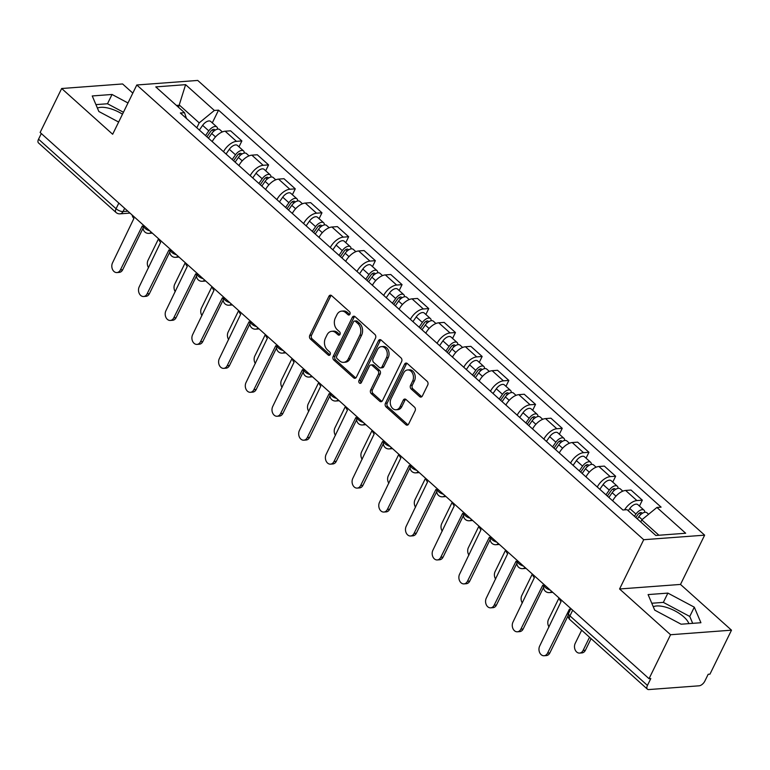 <?xml version="1.0" encoding="UTF-8"?>
<svg xmlns="http://www.w3.org/2000/svg" width="770" height="770" viewBox="0 0 770 770"><rect width="100%" height="100%" fill="white"/><g stroke="black" fill="none" stroke-linecap="round" stroke-linejoin="round"><path stroke-width="1.16" d="M349.917 314.237A1.848 1.386 -94.3 0 0 349.484 311.667L331.629 295.651A2.647 1.983 -94.3 0 0 330.378 295.18A2.647 1.983 -94.3 0 0 328.896 296.315L309.771 335.354A2.647 1.983 -94.3 0 0 310.387 339.031L328.232 355.037A1.848 1.386 -94.3 0 0 329.724 352.006L327.414 349.927A8.46 6.343 -94.3 0 1 325.431 338.165L327.029 334.911A8.46 6.343 -94.3 0 1 331.774 331.302A8.46 6.343 -94.3 0 1 335.807 332.794L338.117 334.863A1.848 1.386 -94.3 0 0 339.599 331.832L337.289 329.762A8.46 6.343 -94.3 0 1 335.316 318L336.913 314.747A8.46 6.343 -94.3 0 1 341.659 311.128A8.46 6.343 -94.3 0 1 345.682 312.63L347.992 314.699A1.848 1.386 -94.3 0 0 349.917 314.237M97.415 108.098A21.011 8.557 -153.9 0 1 122.488 114.191M653.268 606.731A21.011 8.557 -153.9 0 1 683.818 616.905A21.011 8.557 -153.9 0 1 688.871 623.633M419.64 396.608A2.647 1.983 -94.3 0 0 420.901 397.079A2.647 1.983 -94.3 0 0 422.383 395.944L427.745 384.99A2.647 1.983 -94.3 0 0 427.129 381.314L407.311 363.536A2.647 1.983 -94.3 0 0 406.05 363.065A2.647 1.983 -94.3 0 0 404.568 364.2L385.443 403.239A2.647 1.983 -94.3 0 0 386.059 406.916L405.886 424.694A2.647 1.983 -94.3 0 0 407.147 425.165A2.647 1.983 -94.3 0 0 408.629 424.029L415.107 410.805A2.647 1.983 -94.3 0 0 414.491 407.128L406.002 399.514A2.647 1.983 -94.3 0 0 404.75 399.053A2.647 1.983 -94.3 0 0 403.268 400.179L400.053 406.743A7.074 5.303 -94.3 0 1 396.078 409.765A7.074 5.303 -94.3 0 1 391.035 406.156A7.074 5.303 -94.3 0 1 391.064 398.677L403.653 372.978A7.074 5.303 -94.3 0 1 407.619 369.956A7.074 5.303 -94.3 0 1 412.672 373.565A7.074 5.303 -94.3 0 1 412.643 381.034L410.545 385.318A2.647 1.983 -94.3 0 0 411.161 388.994L419.64 396.608L421.421 396.473A2.647 1.983 -94.3 0 0 421.767 396.733M643.71 539.712L619.571 588.983L670.564 634.73L649.033 678.697L40.127 132.478L61.667 88.511L112.661 134.259L136.8 84.989L643.71 539.712L704.637 535.16L197.736 80.436L136.8 84.989M375.51 338.126A2.647 1.983 -94.3 0 0 374.894 334.45L355.066 316.672A2.647 1.983 -94.3 0 0 353.805 316.2A2.647 1.983 -94.3 0 0 352.323 317.336L333.198 356.375A2.647 1.983 -94.3 0 0 333.814 360.052L353.642 377.829A2.647 1.983 -94.3 0 0 354.903 378.301A2.647 1.983 -94.3 0 0 356.385 377.165L375.51 338.126M381.189 340.109L401.006 357.886A2.647 1.983 -94.3 0 1 401.632 361.563L382.507 400.602A2.647 1.983 -94.3 0 1 381.025 401.728A2.647 1.983 -94.3 0 1 379.764 401.257L371.275 393.653A2.647 1.983 -94.3 0 1 370.659 389.976L378.417 374.143A2.647 1.983 -94.3 0 0 377.8 370.466L372.17 365.423A2.647 1.983 -94.3 0 0 370.909 364.951A2.647 1.983 -94.3 0 0 369.427 366.077L361.351 382.565A1.848 1.386 -94.3 0 1 359.003 380.457L378.445 340.764A2.647 1.983 -94.3 0 1 379.928 339.637A2.647 1.983 -94.3 0 1 381.189 340.109M670.564 634.73L731.5 630.178L709.959 674.145L708.188 674.279L704.829 681.123A5.39 2.81 131.9 0 1 699.112 685.81L648.841 689.564A5.39 2.81 131.9 0 1 647.406 689.16L569.877 619.609A5.39 2.81 -48.1 0 1 569.925 615.865L647.445 685.416A5.39 2.81 131.9 0 0 647.406 689.16M132.815 93.122L122.594 83.959L61.667 88.511M731.5 630.178L680.497 584.43L704.637 535.16M649.033 678.697L650.804 678.562L647.445 685.416M118.84 203.088L116.068 208.737A5.39 2.81 -48.1 0 0 116.029 212.481L38.5 142.941A5.39 2.81 -48.1 0 1 38.548 139.197L116.068 208.737A5.39 2.194 26.1 0 0 123.046 211.538L127.859 211.182M41.311 133.547L38.548 139.197M223.512 151.719A12.387 6.458 -48.1 0 1 236.457 141.353L225.167 131.218A12.387 6.458 131.9 0 0 212.212 141.593M225.167 131.218L230.586 130.813L241.876 140.939L238.989 146.839M236.457 141.353L241.876 140.939M265.689 170.786L268.576 164.895L257.276 154.76L251.857 155.165A12.387 6.458 131.9 0 0 238.912 165.54M250.211 175.676A12.387 6.458 -48.1 0 1 263.157 165.3L268.576 164.895M292.388 194.733L295.276 188.843L283.976 178.707L278.557 179.112A12.387 6.458 131.9 0 0 265.611 189.487M276.902 199.623A12.387 6.458 -48.1 0 1 289.857 189.247L295.276 188.843M319.088 218.68L321.966 212.79L310.676 202.654L305.257 203.059A12.387 6.458 131.9 0 0 292.311 213.434M303.601 223.57A12.387 6.458 -48.1 0 1 316.547 213.194L321.966 212.79M345.778 242.627L348.666 236.737L337.375 226.611L331.957 227.015A12.387 6.458 131.9 0 0 319.001 237.381M330.301 247.517A12.387 6.458 -48.1 0 1 343.247 237.141L348.666 236.737M372.478 266.584L375.365 260.683L364.066 250.558L358.647 250.962A12.387 6.458 131.9 0 0 345.701 261.338M357.001 271.464A12.387 6.458 -48.1 0 1 369.947 261.088L375.365 260.683M399.178 290.531L402.065 284.64L390.765 274.505L385.347 274.909A12.387 6.458 131.9 0 0 372.401 285.285M383.691 295.42A12.387 6.458 -48.1 0 1 396.646 285.044L402.065 284.64M425.877 314.478L428.755 308.587L417.465 298.452L412.046 298.856A12.387 6.458 131.9 0 0 399.101 309.232M410.391 319.367A12.387 6.458 -48.1 0 1 423.336 308.991L428.755 308.587M452.567 338.425L455.455 332.534L444.165 322.399L438.746 322.803A12.387 6.458 131.9 0 0 425.791 333.179M437.091 343.314A12.387 6.458 -48.1 0 1 450.036 332.938L455.455 332.534M479.267 362.372L482.155 356.481L470.855 346.356L465.436 346.76A12.387 6.458 131.9 0 0 452.49 357.126M463.79 367.261A12.387 6.458 -48.1 0 1 476.736 356.885L482.155 356.481M505.967 386.328L508.854 380.428L497.555 370.303L492.136 370.707A12.387 6.458 131.9 0 0 479.19 381.083M490.48 391.208A12.387 6.458 -48.1 0 1 503.436 380.832L508.854 380.428M532.667 410.275L535.545 404.385L524.255 394.25L518.836 394.654A12.387 6.458 131.9 0 0 505.89 405.03M517.18 415.165A12.387 6.458 -48.1 0 1 530.126 404.789L535.545 404.385M559.357 434.222L562.244 428.332L550.954 418.197L545.535 418.601A12.387 6.458 131.9 0 0 532.58 428.977M543.88 439.112A12.387 6.458 -48.1 0 1 556.826 428.736L562.244 428.332M586.057 458.169L588.944 452.279L577.644 442.144L572.226 442.548A12.387 6.458 131.9 0 0 559.28 452.924M570.58 463.059A12.387 6.458 -48.1 0 1 583.525 452.683L588.944 452.279M612.756 482.116L615.644 476.226L604.344 466.1L598.925 466.505A12.387 6.458 131.9 0 0 585.98 476.871M597.27 487.006A12.387 6.458 -48.1 0 1 610.225 476.63L615.644 476.226M639.456 506.073L642.334 500.173L631.044 490.047L625.625 490.452A12.387 6.458 131.9 0 0 612.679 500.827M624.576 509.875A12.387 6.458 -48.1 0 1 636.925 500.577L642.334 500.173M196.812 127.772L199.209 122.873L179.526 105.221L176.446 105.442M178.505 107.3L185.609 84.661L214.358 110.457L199.209 122.873M186.456 118.484L184.521 112.689L155.771 86.895L185.609 84.661M658.908 535.246L641.766 519.865L656.925 507.459L661.093 507.141L218.536 110.148L214.358 110.457M656.925 507.459L685.675 533.244L655.828 535.477L627.078 509.682L622.901 510L180.344 112.998L184.521 112.689M127.984 102.978L112.035 94.469L92.246 95.952L98.858 111.506L118.647 122.045M619.571 588.983L680.497 584.43M700.921 622.728L694.299 607.174L667.888 593.102L648.099 594.584L654.712 610.138L681.123 624.21L700.921 622.728M641.766 519.865L640.746 521.954M212.299 122.882L218.536 110.148M123.441 112.256L107.492 103.757L95.932 104.614M107.492 103.757L112.035 94.469M692.692 623.344L689.756 616.452L663.345 602.381L651.786 603.247M689.756 616.452L694.299 607.174M663.345 602.381L667.888 593.102M349.734 314.535L347.463 312.495A8.46 6.343 -94.3 0 0 343.43 310.993L341.659 311.128M331.774 331.302L333.554 331.167A8.46 6.343 -94.3 0 1 337.578 332.659L339.849 334.7M331.283 295.401A2.647 1.983 -94.3 0 0 330.667 296.181L311.542 335.219A2.647 1.983 -94.3 0 0 312.158 338.896L329.974 354.874M354.72 316.422A2.647 1.983 -94.3 0 0 354.104 317.202L334.979 356.24A2.647 1.983 -94.3 0 0 335.595 359.917L355.413 377.695A2.647 1.983 -94.3 0 0 355.769 377.945M355.432 321.369A1.848 1.386 -94.3 0 0 353.507 321.831L336.721 356.096A1.848 1.386 -94.3 0 0 337.154 358.666L339.589 360.851A8.46 6.343 -94.3 0 0 343.622 362.352A8.46 6.343 -94.3 0 0 348.367 358.733L359.84 335.316A8.46 6.343 -94.3 0 0 357.867 323.554L355.432 321.369L357.203 321.234A1.848 1.386 -94.3 0 0 356.327 320.907L354.547 321.042M343.622 362.352L345.393 362.218A8.46 6.343 -94.3 0 0 350.138 358.599L348.367 358.733M357.203 321.234L359.638 323.419A8.46 6.343 -94.3 0 1 361.611 335.181L350.138 358.599M370.909 364.951L372.69 364.816A2.647 1.983 -94.3 0 1 373.95 365.288L379.572 370.332A2.647 1.983 -94.3 0 1 380.197 374.008L372.439 389.841A2.647 1.983 -94.3 0 0 373.055 393.518L381.535 401.132A2.647 1.983 -94.3 0 0 381.891 401.382M380.842 339.849A2.647 1.983 -94.3 0 0 380.226 340.638L360.784 380.322A1.848 1.386 -94.3 0 0 361.178 382.863M386.463 357.713A7.074 5.303 -94.3 0 0 386.492 350.235A7.074 5.303 -94.3 0 0 381.448 346.635A7.074 5.303 -94.3 0 0 377.483 349.657L373.046 358.704A2.647 1.983 -94.3 0 0 373.662 362.381L379.283 367.434A2.647 1.983 -94.3 0 0 380.544 367.896A2.647 1.983 -94.3 0 0 382.026 366.77L386.463 357.713L388.244 357.578A7.074 5.303 -94.3 0 0 388.272 350.109A7.074 5.303 -94.3 0 0 383.219 346.5L381.448 346.635M380.544 367.896L382.324 367.771A2.647 1.983 -94.3 0 0 383.807 366.636L382.026 366.77M388.244 357.578L383.807 366.636M407.619 369.956L409.399 369.821A7.074 5.303 -94.3 0 1 414.443 373.431A7.074 5.303 -94.3 0 1 414.414 380.909L412.316 385.192A2.647 1.983 -94.3 0 0 412.932 388.869L421.421 396.473M396.078 409.765L397.859 409.63A7.074 5.303 -94.3 0 0 401.825 406.608L400.053 406.743M405.655 399.264A2.647 1.983 -94.3 0 0 405.039 400.044L401.825 406.608M406.964 363.286A2.647 1.983 -94.3 0 0 406.348 364.066L387.223 403.105A2.647 1.983 -94.3 0 0 387.839 406.781L407.657 424.559A2.647 1.983 -94.3 0 0 408.013 424.809M208.42 138.186L211.712 133.48A6.737 3.513 -48.1 0 1 219.777 129.601L222.357 131.92M158.572 238.729L148.052 260.193A6.199 4.649 -94.3 0 0 148.562 267.719M206.909 136.829L210.653 131.458A3.234 1.684 -48.1 0 1 214.532 129.591A3.234 1.684 -48.1 0 1 214.859 130.332M205.513 135.578L208.795 130.871A6.737 3.513 -48.1 0 1 216.87 126.992A6.737 3.513 -48.1 0 1 217.564 129.139M199.353 130.053L202.635 125.337A6.737 3.513 -48.1 0 1 210.71 121.458L216.87 126.992M132.132 215.013A5.39 4.043 -94.3 0 0 133.913 218.43L112.526 262.849A6.199 4.649 -94.3 0 0 112.497 269.404A6.199 4.649 -94.3 0 0 116.925 272.561A6.199 4.649 -94.3 0 0 120.399 269.914L142.296 225.957A5.39 4.043 -94.3 0 0 143.278 226.611M143.095 228.113L122.7 269.741A6.199 4.649 85.7 0 1 119.225 272.387L116.925 272.561M235.12 162.133L238.402 157.427A6.737 3.513 -48.1 0 1 246.477 153.548L249.056 155.867M185.262 262.676L174.751 284.14A6.199 4.649 -94.3 0 0 175.262 291.676M233.608 160.776L237.352 155.405A3.234 1.684 -48.1 0 1 241.222 153.548A3.234 1.684 -48.1 0 1 241.559 154.289M232.213 159.525L235.495 154.818A6.737 3.513 -48.1 0 1 243.561 150.939A6.737 3.513 -48.1 0 1 244.254 153.095M226.053 154L229.335 149.293A6.737 3.513 -48.1 0 1 237.401 145.415L243.561 150.939M261.819 186.08L265.101 181.374A6.737 3.513 -48.1 0 1 273.167 177.495L275.756 179.814M211.962 286.623L201.442 308.096A6.199 4.649 -94.3 0 0 201.961 315.623M260.298 184.723L264.052 179.352A3.234 1.684 -48.1 0 1 267.922 177.495A3.234 1.684 -48.1 0 1 268.258 178.236M258.903 183.472L262.195 178.765A6.737 3.513 -48.1 0 1 270.26 174.886A6.737 3.513 -48.1 0 1 270.953 177.042M252.743 177.947L256.035 173.24A6.737 3.513 -48.1 0 1 264.1 169.362L270.26 174.886M158.832 238.97A5.39 4.043 -94.3 0 0 160.612 242.377L139.216 286.796A6.199 4.649 -94.3 0 0 139.197 293.351A6.199 4.649 -94.3 0 0 143.615 296.508A6.199 4.649 -94.3 0 0 147.089 293.861L168.996 249.903A5.39 4.043 -94.3 0 0 169.977 250.558M169.795 252.06L149.399 293.688A6.199 4.649 85.7 0 1 145.925 296.334L143.615 296.508M185.531 262.917A5.39 4.043 -94.3 0 0 187.312 266.324L165.916 310.743A6.199 4.649 -94.3 0 0 165.887 317.298A6.199 4.649 -94.3 0 0 170.314 320.455A6.199 4.649 -94.3 0 0 173.789 317.808L195.696 273.851A5.39 4.043 -94.3 0 0 196.677 274.505M196.494 276.007L176.099 317.635A6.199 4.649 85.7 0 1 172.624 320.281L170.314 320.455M288.509 210.037L291.801 205.321A6.737 3.513 -48.1 0 1 299.867 201.442L302.456 203.761M238.662 310.57L228.141 332.043A6.199 4.649 -94.3 0 0 228.661 339.57M286.998 208.68L290.752 203.309A3.234 1.684 -48.1 0 1 294.621 201.442A3.234 1.684 -48.1 0 1 294.949 202.183M285.603 207.428L288.894 202.712A6.737 3.513 -48.1 0 1 296.96 198.833A6.737 3.513 -48.1 0 1 297.653 200.989M279.443 201.894L282.725 197.187A6.737 3.513 -48.1 0 1 290.8 193.309L296.96 198.833M315.209 233.984L318.501 229.277A6.737 3.513 -48.1 0 1 326.567 225.398L329.146 227.708M265.361 334.526L254.841 355.99A6.199 4.649 -94.3 0 0 255.351 363.517M313.698 232.627L317.442 227.256A3.234 1.684 -48.1 0 1 321.321 225.389A3.234 1.684 -48.1 0 1 321.648 226.13M312.302 231.375L315.584 226.659A6.737 3.513 -48.1 0 1 323.66 222.78A6.737 3.513 -48.1 0 1 324.353 224.936M306.142 225.851L309.425 221.134A6.737 3.513 -48.1 0 1 317.5 217.256L323.66 222.78M341.909 257.931L345.191 253.224A6.737 3.513 -48.1 0 1 353.266 249.345L355.846 251.665M292.051 358.474L281.541 379.937A6.199 4.649 -94.3 0 0 282.051 387.464M340.398 256.574L344.142 251.203A3.234 1.684 -48.1 0 1 348.011 249.336A3.234 1.684 -48.1 0 1 348.348 250.077M339.002 255.322L342.284 250.616A6.737 3.513 -48.1 0 1 350.35 246.737A6.737 3.513 -48.1 0 1 351.043 248.883M332.842 249.798L336.124 245.081A6.737 3.513 -48.1 0 1 344.19 241.202L350.35 246.737M212.231 286.864A5.39 4.043 -94.3 0 0 214.002 290.28L192.615 334.7A6.199 4.649 -94.3 0 0 192.587 341.245A6.199 4.649 -94.3 0 0 197.014 344.402A6.199 4.649 -94.3 0 0 200.489 341.755L222.395 297.797A5.39 4.043 -94.3 0 0 223.377 298.452M223.194 299.954L202.799 341.582A6.199 4.649 85.7 0 1 199.324 344.228L197.014 344.402M238.921 310.811A5.39 4.043 -94.3 0 0 240.702 314.227L219.315 358.647A6.199 4.649 -94.3 0 0 219.286 365.192A6.199 4.649 -94.3 0 0 223.714 368.358A6.199 4.649 -94.3 0 0 227.189 365.712L249.085 321.744A5.39 4.043 -94.3 0 0 250.067 322.399M249.884 323.9L229.489 365.538A6.199 4.649 85.7 0 1 226.014 368.185L223.714 368.358M265.621 334.757A5.39 4.043 -94.3 0 0 267.402 338.174L246.005 382.594A6.199 4.649 -94.3 0 0 245.986 389.148A6.199 4.649 -94.3 0 0 250.404 392.305A6.199 4.649 -94.3 0 0 253.879 389.659L275.785 345.701A5.39 4.043 -94.3 0 0 276.767 346.356M276.584 347.857L256.189 389.485A6.199 4.649 85.7 0 1 252.714 392.132L250.404 392.305M368.609 281.878L371.891 277.171A6.737 3.513 -48.1 0 1 379.957 273.292L382.546 275.612M318.751 382.421L308.231 403.884A6.199 4.649 -94.3 0 0 308.751 411.411M367.088 280.521L370.842 275.15A3.234 1.684 -48.1 0 1 374.711 273.292A3.234 1.684 -48.1 0 1 375.048 274.033M365.692 279.269L368.984 274.563A6.737 3.513 -48.1 0 1 377.05 270.684A6.737 3.513 -48.1 0 1 377.743 272.84M359.532 273.745L362.824 269.038A6.737 3.513 -48.1 0 1 370.89 265.159L377.05 270.684M292.321 358.714A5.39 4.043 -94.3 0 0 294.101 362.121L272.705 406.541A6.199 4.649 -94.3 0 0 272.676 413.095A6.199 4.649 -94.3 0 0 277.104 416.252A6.199 4.649 -94.3 0 0 280.578 413.606L302.485 369.648A5.39 4.043 -94.3 0 0 303.467 370.303M303.284 371.804L282.888 413.432A6.199 4.649 85.7 0 1 279.414 416.079L277.104 416.252M395.299 305.825L398.591 301.118A6.737 3.513 -48.1 0 1 406.656 297.239L409.245 299.559M345.451 406.368L334.931 427.841A6.199 4.649 -94.3 0 0 335.45 435.368M393.788 304.468L397.541 299.097A3.234 1.684 -48.1 0 1 401.411 297.239A3.234 1.684 -48.1 0 1 401.738 297.98M392.392 303.216L395.684 298.51A6.737 3.513 -48.1 0 1 403.75 294.631A6.737 3.513 -48.1 0 1 404.442 296.787M386.232 297.692L389.514 292.985A6.737 3.513 -48.1 0 1 397.589 289.106L403.75 294.631M319.021 382.661A5.39 4.043 -94.3 0 0 320.792 386.068L299.405 430.488A6.199 4.649 -94.3 0 0 299.376 437.042A6.199 4.649 -94.3 0 0 303.803 440.199A6.199 4.649 -94.3 0 0 307.278 437.553L329.185 393.595A5.39 4.043 -94.3 0 0 330.166 394.25M329.983 395.751L309.588 437.379A6.199 4.649 85.7 0 1 306.114 440.026L303.803 440.199M421.999 329.781L425.29 325.065A6.737 3.513 -48.1 0 1 433.356 321.186L435.936 323.506M372.151 430.315L361.631 451.788A6.199 4.649 -94.3 0 0 362.141 459.315M420.487 328.424L424.231 323.053A3.234 1.684 -48.1 0 1 428.11 321.186A3.234 1.684 -48.1 0 1 428.438 321.927M419.092 327.163L422.374 322.457A6.737 3.513 -48.1 0 1 430.449 318.578A6.737 3.513 -48.1 0 1 431.142 320.734M412.932 321.639L416.214 316.932A6.737 3.513 -48.1 0 1 424.289 313.053L430.449 318.578M345.711 406.608A5.39 4.043 -94.3 0 0 347.491 410.025L326.105 454.444A6.199 4.649 -94.3 0 0 326.076 460.989A6.199 4.649 -94.3 0 0 330.503 464.146A6.199 4.649 -94.3 0 0 333.978 461.5L355.875 417.542A5.39 4.043 -94.3 0 0 356.856 418.197M356.674 419.698L336.278 461.326A6.199 4.649 85.7 0 1 332.804 463.973L330.503 464.146M448.698 353.728L451.98 349.022A6.737 3.513 -48.1 0 1 460.056 345.143L462.635 347.453M398.841 454.271L388.33 475.735A6.199 4.649 -94.3 0 0 388.84 483.262M447.187 352.371L450.931 347A3.234 1.684 -48.1 0 1 454.8 345.133A3.234 1.684 -48.1 0 1 455.137 345.874M445.792 351.12L449.074 346.404A6.737 3.513 -48.1 0 1 457.139 342.525A6.737 3.513 -48.1 0 1 457.832 344.681M439.632 345.586L442.914 340.879A6.737 3.513 -48.1 0 1 450.979 337L457.139 342.525M372.411 430.555A5.39 4.043 -94.3 0 0 374.191 433.972L352.795 478.391A6.199 4.649 -94.3 0 0 352.775 484.936A6.199 4.649 -94.3 0 0 357.193 488.103A6.199 4.649 -94.3 0 0 360.668 485.447L382.575 441.489A5.39 4.043 -94.3 0 0 383.556 442.144M383.373 443.645L362.978 485.283A6.199 4.649 85.7 0 1 359.503 487.93L357.193 488.103M475.398 377.675L478.68 372.969A6.737 3.513 -48.1 0 1 486.746 369.09L489.335 371.409M425.541 478.218L415.02 499.682A6.199 4.649 -94.3 0 0 415.54 507.209M473.877 376.318L477.631 370.947A3.234 1.684 -48.1 0 1 481.5 369.08A3.234 1.684 -48.1 0 1 481.837 369.821M472.482 375.067L475.773 370.36A6.737 3.513 -48.1 0 1 483.839 366.481A6.737 3.513 -48.1 0 1 484.532 368.628M466.322 369.542L469.613 364.826A6.737 3.513 -48.1 0 1 477.679 360.947L483.839 366.481M502.088 401.622L505.38 396.916A6.737 3.513 -48.1 0 1 513.446 393.037L516.035 395.356M452.24 502.165L441.72 523.629A6.199 4.649 -94.3 0 0 442.24 531.156M500.577 400.265L504.331 394.894A3.234 1.684 -48.1 0 1 508.2 393.037A3.234 1.684 -48.1 0 1 508.527 393.778M499.181 399.014L502.473 394.307A6.737 3.513 -48.1 0 1 510.539 390.428A6.737 3.513 -48.1 0 1 511.232 392.584M493.021 393.489L496.303 388.783A6.737 3.513 -48.1 0 1 504.379 384.904L510.539 390.428M528.788 425.569L532.08 420.863A6.737 3.513 -48.1 0 1 540.145 416.984L542.725 419.303M478.94 526.112L468.42 547.586A6.199 4.649 -94.3 0 0 468.93 555.112M527.277 424.212L531.021 418.842A3.234 1.684 -48.1 0 1 534.9 416.984A3.234 1.684 -48.1 0 1 535.227 417.725M525.881 422.961L529.163 418.254A6.737 3.513 -48.1 0 1 537.239 414.375A6.737 3.513 -48.1 0 1 537.932 416.531M519.721 417.436L523.003 412.73A6.737 3.513 -48.1 0 1 531.079 408.851L537.239 414.375M555.488 449.526L558.77 444.81A6.737 3.513 -48.1 0 1 566.845 440.931L569.425 443.25M505.63 550.059L495.12 571.532A6.199 4.649 -94.3 0 0 495.63 579.059M553.976 448.169L557.721 442.789A3.234 1.684 -48.1 0 1 561.59 440.931A3.234 1.684 -48.1 0 1 561.927 441.672M552.581 446.908L555.863 442.201A6.737 3.513 -48.1 0 1 563.929 438.322A6.737 3.513 -48.1 0 1 564.622 440.478M546.421 441.383L549.703 436.677A6.737 3.513 -48.1 0 1 557.769 432.798L563.929 438.322M582.187 473.473L585.47 468.766A6.737 3.513 -48.1 0 1 593.535 464.887L596.124 467.197M532.33 574.016L521.81 595.479A6.199 4.649 -94.3 0 0 522.329 603.006M580.667 472.116L584.42 466.745A3.234 1.684 -48.1 0 1 588.29 464.878A3.234 1.684 -48.1 0 1 588.626 465.619M579.271 470.865L582.563 466.148A6.737 3.513 -48.1 0 1 590.629 462.269A6.737 3.513 -48.1 0 1 591.322 464.425M573.111 465.33L576.403 460.624A6.737 3.513 -48.1 0 1 584.469 456.745L590.629 462.269M608.878 497.42L612.169 492.713A6.737 3.513 -48.1 0 1 620.235 488.834L622.824 491.154M559.03 597.963L548.51 619.426A6.199 4.649 -94.3 0 0 549.029 626.953M607.366 496.063L611.12 490.692A3.234 1.684 -48.1 0 1 614.989 488.825A3.234 1.684 -48.1 0 1 615.317 489.566M605.971 494.812L609.263 490.105A6.737 3.513 -48.1 0 1 617.328 486.226A6.737 3.513 -48.1 0 1 618.021 488.373M599.811 489.287L603.093 484.571A6.737 3.513 -48.1 0 1 611.168 480.692L617.328 486.226M399.11 454.502A5.39 4.043 -94.3 0 0 400.891 457.919L379.494 502.338A6.199 4.649 -94.3 0 0 379.466 508.893A6.199 4.649 -94.3 0 0 383.893 512.05A6.199 4.649 -94.3 0 0 387.368 509.403L409.274 465.446A5.39 4.043 -94.3 0 0 410.256 466.1M410.073 467.602L389.678 509.23A6.199 4.649 85.7 0 1 386.203 511.877L383.893 512.05M425.81 478.459A5.39 4.043 -94.3 0 0 427.581 481.866L406.194 526.285A6.199 4.649 -94.3 0 0 406.165 532.84A6.199 4.649 -94.3 0 0 410.593 535.997A6.199 4.649 -94.3 0 0 414.067 533.35L435.974 489.393A5.39 4.043 -94.3 0 0 436.956 490.047M436.773 491.549L416.378 533.177A6.199 4.649 85.7 0 1 412.903 535.824L410.593 535.997M452.5 502.406A5.39 4.043 -94.3 0 0 454.281 505.813L432.894 550.232A6.199 4.649 -94.3 0 0 432.865 556.787A6.199 4.649 -94.3 0 0 437.293 559.944A6.199 4.649 -94.3 0 0 440.767 557.297L462.664 513.34A5.39 4.043 -94.3 0 0 463.646 513.994M463.463 515.496L443.068 557.124A6.199 4.649 85.7 0 1 439.593 559.771L437.293 559.944M479.2 526.353A5.39 4.043 -94.3 0 0 480.981 529.77L459.584 574.189A6.199 4.649 -94.3 0 0 459.565 580.734A6.199 4.649 -94.3 0 0 463.983 583.891A6.199 4.649 -94.3 0 0 467.457 581.244L489.364 537.287A5.39 4.043 -94.3 0 0 490.346 537.941M490.163 539.443L469.767 581.071A6.199 4.649 85.7 0 1 466.293 583.718L463.983 583.891M505.9 550.3A5.39 4.043 -94.3 0 0 507.68 553.717L486.284 598.136A6.199 4.649 -94.3 0 0 486.255 604.681A6.199 4.649 -94.3 0 0 490.683 607.848A6.199 4.649 -94.3 0 0 494.157 605.191L516.064 561.234A5.39 4.043 -94.3 0 0 517.045 561.888M516.863 563.39L496.467 605.028A6.199 4.649 85.7 0 1 492.993 607.674L490.683 607.848M532.599 574.247A5.39 4.043 -94.3 0 0 534.37 577.664L512.984 622.083A6.199 4.649 -94.3 0 0 512.955 628.638A6.199 4.649 -94.3 0 0 517.382 631.795A6.199 4.649 -94.3 0 0 520.857 629.148L542.763 585.19A5.39 4.043 -94.3 0 0 543.745 585.845M543.562 587.346L523.167 628.975A6.199 4.649 85.7 0 1 519.692 631.621L517.382 631.795M637.319 518.874L638.869 516.66A6.737 3.513 -48.1 0 1 646.935 512.782L648.6 514.273M581.668 630.187L575.209 643.374A6.199 4.649 -94.3 0 0 575.18 649.928A6.199 4.649 -94.3 0 0 579.608 653.085A6.199 4.649 -94.3 0 0 583.082 650.438L589.541 637.252M635.808 517.517L637.81 514.639A3.234 1.684 -48.1 0 1 641.689 512.782A3.234 1.684 -48.1 0 1 642.016 513.523M634.413 516.266L635.953 514.052A6.737 3.513 -48.1 0 1 644.028 510.173A6.737 3.513 -48.1 0 1 644.721 512.329M628.253 510.741L629.793 508.527A6.737 3.513 -48.1 0 1 637.868 504.648L644.028 510.173M591.091 638.638L585.393 650.265A6.199 4.649 85.7 0 1 581.918 652.912L579.608 653.085M559.29 598.203A5.39 4.043 -94.3 0 0 561.07 601.611L539.683 646.03A6.199 4.649 -94.3 0 0 539.654 652.585A6.199 4.649 -94.3 0 0 544.082 655.742A6.199 4.649 -94.3 0 0 547.557 653.095L569.453 609.137A5.39 4.043 -94.3 0 0 570.349 609.744M568.087 615.711L549.857 652.922A6.199 4.649 85.7 0 1 546.382 655.568L544.082 655.742M124.634 208.295L123.046 211.538A5.39 4.043 -94.3 0 1 120.024 213.848L129.995 213.097M610.225 476.63L598.925 466.505M583.525 452.683L572.226 442.548M556.826 428.736L545.535 418.601M530.126 404.789L518.836 394.654M503.436 380.832L492.136 370.707M476.736 356.885L465.436 346.76M450.036 332.938L438.746 322.803M423.336 308.991L412.046 298.856M396.646 285.044L385.347 274.909M369.947 261.088L358.647 250.962M343.247 237.141L331.957 227.015M316.547 213.194L305.257 203.059M289.857 189.247L278.557 179.112M263.157 165.3L251.857 155.165M636.925 500.577L625.625 490.452M143.749 225.427L143.644 225.629A5.39 2.194 26.1 0 0 149.746 230.817M151.218 232.126A5.39 4.043 85.7 0 1 148.889 233.377L152.316 233.118M170.44 249.384L170.343 249.576A5.39 2.194 26.1 0 0 176.446 254.764M197.139 273.331L197.043 273.533A5.39 2.194 26.1 0 0 203.136 278.711M223.839 297.278L223.743 297.48A5.39 2.194 26.1 0 0 229.835 302.658M250.539 321.225L250.433 321.427A5.39 2.194 26.1 0 0 256.535 326.605M277.229 345.172L277.133 345.374A5.39 2.194 26.1 0 0 283.235 350.562M303.929 369.128L303.832 369.321A5.39 2.194 26.1 0 0 309.925 374.509M330.628 393.075L330.532 393.278A5.39 2.194 26.1 0 0 336.625 398.456M357.328 417.022L357.222 417.225A5.39 2.194 26.1 0 0 363.325 422.403M384.018 440.969L383.922 441.172A5.39 2.194 26.1 0 0 390.024 446.35M410.718 464.916L410.622 465.119A5.39 2.194 26.1 0 0 416.714 470.306M437.418 488.873L437.322 489.066A5.39 2.194 26.1 0 0 443.414 494.253M464.118 512.82L464.012 513.022A5.39 2.194 26.1 0 0 470.114 518.2M490.808 536.767L490.711 536.969A5.39 2.194 26.1 0 0 496.814 542.147M517.507 560.714L517.411 560.916A5.39 2.194 26.1 0 0 523.504 566.094M544.207 584.661L544.111 584.863A5.39 2.194 26.1 0 0 550.203 590.051M177.909 256.083A5.39 4.043 85.7 0 1 175.579 257.324L179.015 257.065M204.608 280.03A5.39 4.043 85.7 0 1 202.279 281.271L205.706 281.012M231.308 303.977A5.39 4.043 85.7 0 1 228.979 305.218L232.405 304.968M258.008 327.924A5.39 4.043 85.7 0 1 255.678 329.165L259.105 328.915M284.698 351.871A5.39 4.043 85.7 0 1 282.369 353.122L285.805 352.862M311.398 375.827A5.39 4.043 85.7 0 1 309.068 377.069L312.495 376.809M338.097 399.774A5.39 4.043 85.7 0 1 335.768 401.016L339.195 400.756M364.797 423.721A5.39 4.043 85.7 0 1 362.468 424.963L365.894 424.713M391.487 447.668A5.39 4.043 85.7 0 1 389.158 448.91L392.594 448.66M418.187 471.615A5.39 4.043 85.7 0 1 415.858 472.867L419.284 472.607M444.887 495.572A5.39 4.043 85.7 0 1 442.558 496.814L445.984 496.554M471.587 519.519A5.39 4.043 85.7 0 1 469.257 520.761L472.684 520.501M498.277 543.466A5.39 4.043 85.7 0 1 495.947 544.708L499.384 544.457M524.976 567.413A5.39 4.043 85.7 0 1 522.647 568.655L526.074 568.404M551.676 591.36A5.39 4.043 85.7 0 1 549.347 592.611L552.773 592.351M572.697 610.215L569.925 615.865A5.39 2.194 26.1 0 1 568.635 613.228A5.39 5.39 0 0 0 569.877 619.609M347.463 312.495L345.682 312.63M339.82 334.738L338.117 334.863M337.578 332.659L335.807 332.794M329.935 354.912L328.232 355.037M312.158 338.896L310.387 339.031M311.542 335.219L309.771 335.354M330.667 296.181L328.896 296.315M349.695 314.574L347.992 314.699M355.413 377.695L353.642 377.829M335.595 359.917L333.814 360.052M334.979 356.24L333.198 356.375M354.104 317.202L352.323 317.336M361.611 335.181L359.84 335.316M359.638 323.419L357.867 323.554M381.535 401.132L379.764 401.257M373.055 393.518L371.275 393.653M372.439 389.841L370.659 389.976M380.197 374.008L378.417 374.143M379.572 370.332L377.8 370.466M373.95 365.288L372.17 365.423M360.784 380.322L359.003 380.457M380.226 340.638L378.445 340.764M412.932 388.869L411.161 388.994M412.316 385.192L410.545 385.318M414.414 380.909L412.643 381.034M405.039 400.044L403.268 400.179M407.657 424.559L405.886 424.694M387.839 406.781L386.059 406.916M387.223 403.105L385.443 403.239M406.348 364.066L404.568 364.2M211.712 133.48L215.523 136.906M212.299 129.861L213.771 131.179M202.635 125.337L208.795 130.871M120.399 269.914L122.7 269.741M238.402 157.427L242.223 160.853M238.998 153.817L240.461 155.136M229.335 149.293L235.495 154.818M265.101 181.374L268.922 184.8M265.689 177.764L267.161 179.083M256.035 173.24L262.195 178.765M147.089 293.861L149.399 293.688M173.789 317.808L176.099 317.635M291.801 205.321L295.622 208.747M292.388 201.711L293.861 203.03M282.725 197.187L288.894 202.712M318.501 229.277L322.312 232.704M319.088 225.658L320.561 226.977M309.425 221.134L315.584 226.659M345.191 253.224L349.012 256.651M345.788 249.605L347.251 250.924M336.124 245.081L342.284 250.616M200.489 341.755L202.799 341.582M227.189 365.712L229.489 365.538M253.879 389.659L256.189 389.485M371.891 277.171L375.712 280.598M372.478 273.562L373.95 274.88M362.824 269.038L368.984 274.563M280.578 413.606L282.888 413.432M398.591 301.118L402.412 304.545M399.178 297.509L400.65 298.827M389.514 292.985L395.684 298.51M307.278 437.553L309.588 437.379M425.29 325.065L429.102 328.492M425.877 321.456L427.35 322.774M416.214 316.932L422.374 322.457M333.978 461.5L336.278 461.326M451.98 349.022L455.802 352.448M452.577 345.403L454.04 346.721M442.914 340.879L449.074 346.404M360.668 485.447L362.978 485.283M478.68 372.969L482.501 376.395M479.267 369.35L480.74 370.668M469.613 364.826L475.773 370.36M505.38 396.916L509.201 400.342M505.967 393.306L507.44 394.625M496.303 388.783L502.473 394.307M532.08 420.863L535.891 424.289M532.667 417.253L534.139 418.572M523.003 412.73L529.163 418.254M558.77 444.81L562.591 448.236M559.366 441.2L560.829 442.519M549.703 436.677L555.863 442.201M585.47 468.766L589.291 472.193M586.057 465.147L587.529 466.466M576.403 460.624L582.563 466.148M612.169 492.713L615.99 496.14M612.756 489.094L614.229 490.413M603.093 484.571L609.263 490.105M387.368 509.403L389.678 509.23M414.067 533.35L416.378 533.177M440.767 557.297L443.068 557.124M467.457 581.244L469.767 581.071M494.157 605.191L496.467 605.028M520.857 629.148L523.167 628.975M638.869 516.66L642.122 519.577M639.456 513.051L640.929 514.36M629.793 508.527L635.953 514.052M585.393 650.265L583.082 650.438M547.557 653.095L549.857 652.922M143.644 225.629A5.39 5.39 0 0 0 148.889 233.377M170.343 249.576A5.39 5.39 0 0 0 175.579 257.324M197.043 273.533A5.39 5.39 0 0 0 202.279 281.271M223.743 297.48A5.39 5.39 0 0 0 228.979 305.218M250.433 321.427A5.39 5.39 0 0 0 255.678 329.165M277.133 345.374A5.39 5.39 0 0 0 282.369 353.122M303.832 369.321A5.39 5.39 0 0 0 309.068 377.069M330.532 393.278A5.39 5.39 0 0 0 335.768 401.016M357.222 417.225A5.39 5.39 0 0 0 362.468 424.963M383.922 441.172A5.39 5.39 0 0 0 389.158 448.91M410.622 465.119A5.39 5.39 0 0 0 415.858 472.867M437.322 489.066A5.39 5.39 0 0 0 442.558 496.814M464.012 513.022A5.39 5.39 0 0 0 469.257 520.761M490.711 536.969A5.39 5.39 0 0 0 495.947 544.708M517.411 560.916A5.39 5.39 0 0 0 522.647 568.655M544.111 584.863A5.39 5.39 0 0 0 549.347 592.611M570.907 608.608L568.635 613.228M116.029 212.481A5.39 5.39 0 0 0 120.024 213.848"/></g></svg>
